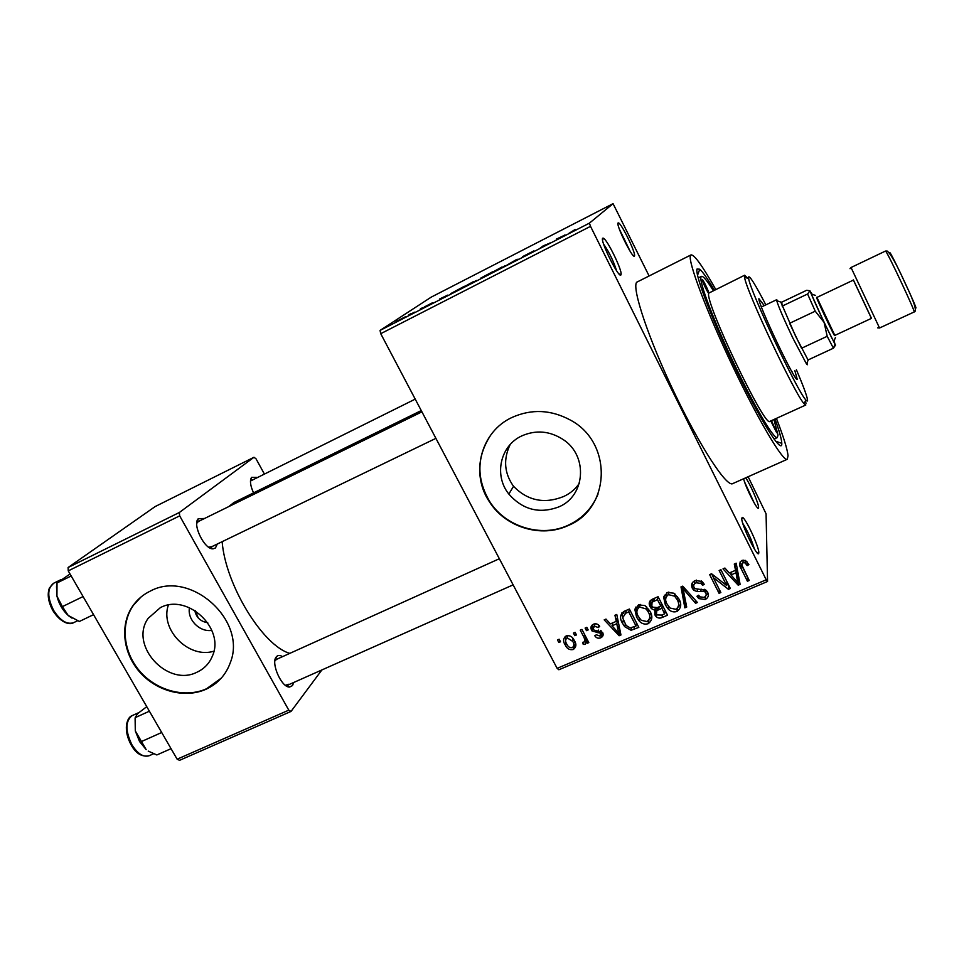 <?xml version="1.0" encoding="UTF-8"?>
<svg xmlns="http://www.w3.org/2000/svg" width="964" height="964" viewBox="0 0 964 964"><rect width="100%" height="100%" fill="white"/><g stroke="black" fill="none" stroke-linecap="round" stroke-linejoin="round"><path stroke-width="1.45" d="M741.714 518.174L742.497 517.391C745.835 518.379 759.162 547.154 758.801 552.601L758.74 553.203C758.017 559.036 741.003 524.067 741.714 518.174M754.366 548.95C751.679 539.9 747.823 531.381 742.786 523.392M602.717 238.192L603.331 238.168C607.175 239.265 622.539 270.824 621.057 274.571L620.937 274.885C619.093 279.186 599.572 239.916 602.717 238.192M616.574 270.727C613.586 261.22 609.272 252.363 603.633 244.145M618.093 222.937L618.539 222.913C621.672 223.732 635.794 252.797 634.529 255.809L634.445 256.038C632.986 259.593 615.514 224.238 618.093 222.937M630.155 251.327L619.394 229.203M745.714 477.819C750.281 484.205 758.837 503.847 758.596 507.438L758.548 507.871C758.15 512.041 745.835 488.109 743.593 478.759M754.258 503.063L744.57 481.94M522.006 435.8C500.196 445.488 493.676 475.409 508.835 494.062C522.753 509.811 539.406 514.101 558.771 506.919C585.377 496.099 588.377 455.827 563.193 439.56C549.854 430.968 536.129 429.715 522.006 435.8M510.149 444.573C503.136 459.37 504.268 473.276 513.535 486.302C527.682 500.786 544.395 504.196 563.663 496.508C570.459 493.339 575.689 488.893 579.376 483.181M512.149 417.388C480.771 431.619 470.034 473.432 489.423 501.786C505.401 527.344 541.129 538.274 568.085 525.561C610.634 508.703 613.08 442.825 570.543 420.159C551.119 409.652 531.658 408.724 512.149 417.388M491.291 434.294C476.686 455.984 476.132 478.373 489.628 501.449C505.594 526.995 541.31 537.912 568.23 525.211C582.268 518.656 592.209 508.245 598.066 494.002M293.755 682.464L292.49 685.585L289.658 687.031C281.584 687.959 270.426 662.533 276.379 656.773L276.451 656.677C277.969 655.086 280.006 655.086 282.56 656.653M276.487 659.388L274.873 661.027M217.298 544.021L215.478 547.938L213.201 548.805C204.802 550.022 192.149 524.681 198.21 518.765L204.573 518.463M421.931 411.845L198.403 521.488L196.764 523.307M253.544 492.881C250.279 485.627 249.628 480.446 251.592 477.325L256.798 477.373M415.231 399.12L250.459 481.024M774.972 419.027C779.117 430.462 781.382 438.379 781.756 442.777L781.792 443.344C782.479 455.02 762.355 423.931 738.075 374.044C713.782 324.253 694.55 274.366 697.044 269.016L699.768 269.221C702.889 272.005 707.709 278.933 714.228 290.019M715.662 289.321C702.575 266.04 694.369 254.568 691.031 254.894L690.489 255.568C687.645 260.931 706.359 310.974 732.471 365.814C758.535 420.69 783.371 462.286 787.299 459.286L788.046 455.671C787.323 448.983 783.443 436.547 776.418 418.376M691.031 254.894L636.601 282.271C631.83 288.549 648.567 338.882 674.475 393.023C700.31 447.212 726.796 487.471 732.676 483.627L787.239 459.31M421.256 410.568L233.927 502.509L228.733 506.606M222.142 541.684C225.443 584.835 262.847 645.772 289.803 653.375M195.343 610.766L198.271 618.008M213.863 651.194C188.86 659.063 159.723 629.661 168.351 605.091M189.486 607.682C187.016 619.539 199.801 632.468 211.839 630.36M207.742 622.732C200.536 621.551 196.21 617.442 194.776 610.417M160.361 607.645L148.143 618.358C128.863 645.253 167.579 687.549 197.114 672.137C204.272 668.775 209.357 663.425 212.381 656.098C225.202 628.444 187.281 593.017 160.361 607.645L148.143 618.358M150.264 591.113C143.287 594.499 137.575 599.271 133.128 605.44C119.681 624.118 122.669 652.724 139.635 671.992C156.517 691.345 185.016 698.792 206.163 689.188C217.888 683.693 225.95 674.824 230.348 662.545C247.399 620.418 190.185 569.182 150.264 591.113M141.093 596.933L133.598 605.043C120.163 623.72 123.127 652.303 140.093 671.559C156.963 690.899 185.437 698.334 206.573 688.742L221.322 678.09M574.785 635.662L573.435 633.071L575.134 632.348L576.484 634.927L574.785 635.662L575.592 633.228M583.81 636.987L580.244 630.155L581.943 629.42L588.823 642.602L587.124 643.325L586.028 641.229L585.208 644.422L583.232 644.41L582.726 642.325L584.076 642.036L584.895 639.819L583.81 636.987L584.594 634.493M586.461 630.661L585.112 628.058L586.823 627.323L588.173 629.926L586.461 630.661L587.245 628.154M591.607 630.215C590.317 627.54 590.956 625.528 593.511 624.166C596.053 623.31 598.114 624.033 599.692 626.323L598.319 627.6L594.378 626.106L593.137 629.143L594.21 630.155L602.621 632.408C603.717 634.842 603.078 636.638 600.717 637.831C598.21 638.71 596.234 638.011 594.788 635.746L596.367 634.782L599.668 635.963L601.042 633.408L592.077 630.998L592.414 624.78M616.285 621.346L614.948 615.249L616.767 614.466L620.961 634.975L619.141 635.746L604.199 619.864L606.007 619.093L610.32 623.901L616.285 621.346L617.346 617.309M638.469 604.862L644.964 605.597L649.929 611.176C652.977 616.237 652.375 620.418 648.145 623.72C644.494 624.708 641.422 623.684 638.939 620.671L636.589 617.141L634.927 609.814L638.469 604.862M667.305 592.474L673.86 593.209L678.837 598.837C681.873 603.922 681.247 608.139 676.969 611.477C673.619 612.465 670.715 611.646 668.269 609.043L665.341 604.874L663.69 597.475L667.305 592.474M742.003 560.397L745.521 560.506L748.883 564.603L747.184 565.627L745.112 562.892L743.027 562.651L741.774 564.916L749.233 580.485L747.425 581.256L741.039 568.471C738.882 565.229 739.207 562.542 742.003 560.397M557.132 668.353L766.235 579.798L767.549 581.485L558.867 669.763L557.132 668.353L380.732 333.689L380.045 330.423L431.306 297.081L613.068 203.669L589.414 223.142L590.522 226.347L380.732 333.689M766.235 579.798L590.522 226.347M735.544 570.314L734.291 564.012L736.195 563.193L740.099 584.377L738.195 585.184L723.012 568.856L724.904 568.037L729.278 572.99L735.544 570.314L735.158 563.639M726.687 585.534L719.144 570.507L720.952 569.736L730.363 588.51L728.447 589.317L713.3 577.544L720.855 592.547L719.06 593.306L709.637 574.592L711.565 573.773L726.687 585.534L726.916 581.641M692.333 588.317C690.827 584.859 691.766 582.268 695.14 580.521L702.009 581.437L704.25 584.292L702.587 585.305L701.033 583.413L696.092 582.774C693.899 583.786 693.224 585.365 694.092 587.522L694.948 588.643L706.118 590.269L707.648 592.245C709.094 595.451 708.251 597.873 705.142 599.512L698.767 598.572L696.96 596.246L698.623 595.234L699.912 596.849L703.985 597.367C706.034 596.427 706.648 594.957 705.829 592.944L704.298 591.281L697.273 591.595L693.827 590.305L692.333 588.317L692.285 582.834M684.85 607.838L680.994 586.895L682.729 586.148L697.418 602.5L695.574 603.283L683.066 588.655L686.705 607.055L684.85 607.838L685.428 603.693L682.235 586.365M650.11 606.766C648.374 603.283 649.23 600.717 652.676 599.054L658.111 596.716L667.546 615.189L662.087 617.502C659.774 618.551 657.713 618.165 655.906 616.358L654.905 614.924L654.821 610.26L651.411 608.646L650.11 606.766L650.953 602.645L650.218 600.644M622.527 623.298C619.406 618.298 619.997 614.273 624.311 611.236L629.396 609.043L638.831 627.383L631.059 630.275L624.684 626.672L622.527 623.298L623.274 620.31M565.097 644.856C562.807 641.241 563.157 638.264 566.169 635.903C569.447 635.192 571.965 636.361 573.725 639.421L574.46 640.686C576.677 644.277 576.279 647.206 573.291 649.507C569.893 650.206 567.326 648.953 565.591 645.747L565.964 642.301M558.831 642.506L557.481 639.927L559.168 639.204L560.518 641.783L558.831 642.506L559.662 640.156M767.549 581.485L766.067 513.788L748.136 476.734M648.989 275.728L613.068 203.669M408.808 314.854L411.17 313.541L408.808 314.854M414.375 312.167L409.194 315.059L414.472 312.36M420.28 308.974L422.63 307.661L420.28 308.974M424.232 307.01L432.426 302.804L424.268 307.082M447.477 295.153L440.632 299.165L439.692 298.924L447.525 295.249M473.493 281.584L464.793 286.416L473.529 281.657M501.786 267.076L493.194 271.86L501.822 267.149M575.122 229.492L568.326 233.734L575.159 229.553M380.045 330.423L589.414 223.142M565.024 234.891L559.132 238.445L556.312 239.144L565.085 235.011M550.143 242.892L540.069 248.206L543.178 245.868L550.203 243.012M522.693 256.581L533.851 250.893L522.729 256.653M506.016 265.654L516.752 259.412L518.524 259.244L506.016 265.654M480.867 278.03L492.592 271.8L480.916 278.114M450.803 293.586L464.407 286.248L450.923 293.803M396.011 321.578L405.338 316.794L396.096 321.747M264.208 473.71L256.062 458.876L254.002 457.261L155.192 506.546L68.095 567.519L179.34 512.499L254.002 457.261M288.79 710.155L291.032 711.42L179.545 760.331L177.135 759.198L288.79 710.155L179.678 515.861L68.239 570.881L68.095 567.519M177.135 759.198L68.239 570.881M291.032 711.42L321.88 669.944M179.34 512.499L179.678 515.861M285.38 685.284L288.814 684.235M208.658 547.191L211.755 546.6M561.602 236.951L564.097 235.457L559.12 238L561.675 237.084M498.424 269.474L504.955 265.823L498.448 269.546M487.495 275.065L481.373 278.09L487.531 275.138M489.097 273.933L482.603 277.138L489.218 274.186M469.781 284.151L476.409 280.452L469.817 284.223M458.997 289.67L462.214 287.453L452.514 292.719L459.033 289.742M443.561 297.575L446.392 295.791L441.596 298.165M441.91 298.515L443.512 297.478M399.373 320.048L403.675 317.65L399.397 320.108M747.257 562.024L747.184 565.627M743.099 560.072L743.027 562.651M747.606 577.219L747.425 581.256M747.498 577.267L740.087 561.988M739.424 580.714L738.34 581.172L738.195 585.184M731.074 573.363L730.326 572.544M731.134 572.194L731.001 574.93L738.026 582.883L738.183 578.882L736.195 568.856L735.592 569.122M737.243 575.002L737.086 578.966L736.038 572.773L731.001 574.93M736.195 568.856L736.038 572.773M738.026 582.883L737.086 578.966M728.736 585.256L728.447 589.317M728.664 585.281L726.784 583.822M713.505 575.279L713.3 577.544M719.337 589.534L719.06 593.306M713.324 577.267L711.577 573.773M702.913 582.316L702.587 585.305M696.418 580.099L696.092 582.774M694.333 580.918L694.586 583.509M708.094 593.354L706.154 595.125M705.443 596.415L705.142 599.512M705.889 592.306L706.612 590.751M706.094 590.257L705.829 592.944M704.503 589.329L704.298 591.281M697.538 589.402L697.273 591.595M693.682 585.606L692.839 584.304M695.875 600.777L695.574 603.283M683.331 586.823L683.066 588.655M680.644 604.368L678.222 607.007M677.463 608.2L676.969 611.477M665.967 601.271L665.341 604.874M665.726 600.066L664.377 595.162M663.847 596.656L663.69 597.475M666.931 592.655L666.486 596.234M678.499 603.512L679.138 599.439M675.848 609.32C679.114 606.718 679.524 603.464 677.053 599.56L674.631 596.174L668.414 594.643C665.232 597.198 664.799 600.367 667.124 604.175L670.004 608.031L675.848 609.32M677.499 596.644L677.053 599.56M668.871 592.017L668.414 594.643M665.919 611.995L664.931 612.417M662.593 614.671L662.087 617.502M656.195 611.55L655.713 610.742L654.905 614.924M655.713 610.742L655.098 608.838M655.219 608.2L654.821 610.26M651.387 603.404L650.953 602.645M652.23 599.247L652.303 600.946M656.882 607.766L657.087 609.26M662.027 604.392L661.003 604.826M664.69 613.779L661.87 608.272L656.833 610.634L656.496 613.875L657.231 614.936L661.629 615.08L664.69 613.779L665.232 610.658M662.437 605.175L661.87 608.272M657.412 607.549L656.833 610.634M660.774 606.115L657.46 599.632L652.038 602.247L651.857 605.995L652.64 607.139L657.303 607.597L660.774 606.115L661.34 603.03M658.014 596.764L657.46 599.632M652.688 599.042L652.038 602.247M654.315 598.355L653.737 601.235M649.375 604.741L650.254 606.067M650.772 607.019L651.447 608.453M651.784 617.008L649.35 619.31M648.868 620.177L648.145 623.72M637.312 613.96L636.589 617.141M636.891 611.586L635.818 607.091M635.3 608.2L634.927 609.814M638.373 604.898L637.903 608.272M649.664 616.02L650.604 612.598M647.037 621.575C650.254 618.996 650.628 615.767 648.169 611.887L646.193 608.983L639.59 607.007C636.445 609.525 636.035 612.682 638.361 616.454L641.229 620.298L647.037 621.575M648.736 609.176L648.169 611.887M640.18 604.38L639.59 607.007M637.204 624.214L636.312 624.588M631.637 627.757L631.059 630.275M622.611 616.924L621.696 613.044M623.937 611.393L623.708 613.634M635.999 625.985L628.757 611.935L625.636 613.273L622.66 617.816L626.13 625.491L630.263 627.974L635.999 625.985L636.638 623.118M629.444 609.14L628.757 611.935M626.371 610.345L625.636 613.273M619.623 630.805L620.226 631.432L619.141 635.746M617.804 619.551L616.623 620.057M617.948 629.733L616.803 623.732L612.007 625.793L618.936 633.517L617.948 629.733L619.021 625.516M617.84 619.756L616.803 623.732M619.888 629.745L618.936 633.517M612.803 622.84L612.007 625.793M598.945 625.431L598.319 627.6M595.089 623.744L594.378 626.106M594.137 623.937L594.427 624.901M602.886 632.986L601.934 633.505L600.717 637.831M601.934 633.505L601.187 633.77M601.681 631.155L601.042 633.408M600.536 630.384L599.921 632.553M593.366 626.733L592.896 625.949M587.883 640.807L587.124 643.325M586.799 638.71L586.028 641.229M586.064 641.65L585.208 644.422M586.353 640.144L584.955 640.156M583.943 642.084L583.232 644.41M585.811 636.843L584.895 639.819M575.797 644.47L574.713 645.121L573.291 649.507M574.713 645.121L573.833 645.398M565.892 639.048L565.157 636.493M567.145 635.601L567.266 637.349M573.785 643.241L575.038 641.928M572.363 647.615C574.195 645.904 574.339 643.844 572.761 641.422L567.109 637.807C565.278 639.53 565.145 641.602 566.712 644.012L567.157 644.783C568.278 647.025 570.013 647.977 572.363 647.615M573.52 639.12L572.761 641.422M567.892 635.529L567.109 637.807M702.274 279.753C701.78 280.548 708.215 293.912 708.757 293.189L708.793 293.116C709.239 292.225 702.864 278.994 702.322 279.693L702.274 279.753M770.778 420.931L776.671 432.655L771.501 420.605M764.271 305.636L758.885 298.659C757.764 303.696 795.674 383.395 797.228 379.31L794.818 370.525M765.85 304.877C755.101 284.151 749.317 274.909 748.51 277.15L748.667 278.56C749.896 290.646 797.385 391.48 805.796 399.867C807.23 401.566 807.784 401.422 807.471 399.433C806.603 394.903 802.916 385.022 796.421 369.79M744.678 275.21L708.793 293.116C703.997 300.503 765.452 429.305 769.911 421.328L805.82 405.001L804.205 403.832C795.36 395.3 745.666 289.79 744.582 277.258L744.678 275.21L747.715 278.259M805.41 400.831L805.976 403.301M713.24 290.501C707.058 280.56 703.13 275.849 701.455 276.367L700.973 277.066C699.069 282.042 714.083 321.795 734.435 364.464C754.752 407.169 774.213 439.849 777.37 437.56L777.984 435.029L773.959 419.485M792.408 372.622L792.107 371.791M761.56 306.926L761.114 306.154M135.105 718.192L135.297 730.905L139.563 741.545L146.179 749.631L135.297 730.905L135.189 717.638L137.575 713.673L146.757 706.672M149.384 711.215L135.189 717.638M161.687 732.507L140.949 741.774M171.05 748.679L156.843 754.957L148.215 751.101M807.025 362.85L807.326 364.754L806.555 364.055L792.89 338.135C784.009 319.433 778.623 306.986 776.743 300.768L776.683 299.696L777.996 301.166M815.243 311.191L789.588 323.302L801.554 348.245L827.196 336.291L824.1 322.41L815.243 311.191L807.591 294.008L782.202 306.106L781.744 302.178L780.804 302.069L795.649 336.291L808.049 359.958L808.736 359.644M807.591 294.008L809.941 290.791L806.675 290.272L781.744 302.178M835.559 345.016L833.402 348.209L827.196 336.291M808.049 359.958L833.402 348.209M811.845 293.695L810.158 291.477L824.1 322.41L835.005 344.232L834.077 340.858M816.833 297.213L834.824 335.412M833.981 341.099L833.788 341.593C830.908 337.075 813.122 299.298 811.423 294.104L811.929 294.261M834.571 335.532C834.571 336.954 817.086 299.985 816.604 297.563L853.465 280.054L871.492 318.337L834.571 335.532M71.89 618.069L68.878 616.008M70.035 574.002L57.009 582.943L71.179 575.978M83.085 596.559L62.383 606.633L56.936 596.101L57.009 582.943M93.544 614.646L79.373 621.467L68.167 615.418L62.383 606.633M56.514 586.594L56.936 596.101C58.888 603.898 62.636 610.345 68.167 615.418L72.035 618.153M741.159 564.591L741.039 568.471M701.105 589.064L700.864 591.245M685.537 589.281L685.259 591.281M659.111 606.826L658.581 609.682M634.625 626.564L633.975 629.456M598.331 630.046L597.572 632.637M131.2 745.003C127.344 737.99 125.79 731.23 126.525 724.711C127.549 719.554 129.417 716.529 132.128 715.637C125.272 721.072 125.224 730.833 131.996 744.919C137.756 753.932 143.491 757.523 149.239 755.704L153.577 753.788M914.173 311.962C916.21 313.433 888.302 253.857 885.735 251.279L886.988 250.953C890.64 253.484 896.869 264.642 905.69 284.416C914.414 302.407 917.246 311.589 914.173 311.962L879.529 328.001L851.043 267.51L885.482 251.062M889.844 253.375L889.917 252.652C892.736 255.593 920.295 314.891 915.414 307.492L915.173 307.142M871.432 318.361L853.309 279.897M52.924 610.682C48.26 601.994 47.079 594.439 49.393 588.016L53.61 583.256C47.152 588.281 47.164 597.355 53.659 610.453C60.346 620.732 66.974 624.817 73.553 622.696C69.854 625.287 60.611 622.901 52.96 610.742M741.774 519.186L742.497 517.391M618.984 273.897L621.057 274.571M602.596 240.253L603.331 238.168M633.011 255.315L634.529 255.809M618.008 224.443L618.539 222.913M513.535 486.302L508.835 494.062M275.451 660.159L276.451 656.677M697.538 275.21L699.768 269.221M197.463 521.946L196.861 522.235L197.463 521.946M775.646 441.223L781.792 443.344M250.773 480.578L251.592 477.325M209.851 547.311L213.201 548.805M197.379 522.307L198.21 518.765M286.441 685.428L289.658 687.031M745.112 562.892L745.184 560.325M701.033 583.413L701.31 580.931M698.767 598.572L699.069 595.909M704.865 591.655L705.082 589.582M693.827 590.305L694.164 587.642M668.269 609.043L668.679 606.609M674.631 596.174L674.981 593.993M655.906 616.358L656.412 613.694M651.411 608.646L651.917 606.115M638.939 620.671L639.469 618.286M646.193 608.983L646.651 606.838M624.684 626.672L625.262 624.298M598.138 627.347L598.752 625.238M600.873 633.155L601.5 630.986M592.077 630.998L592.872 628.347M565.591 645.747L566.398 643.374M572.218 640.47L572.929 638.313M757.138 507.353L758.548 507.871M756.836 552.493L758.74 553.203M701.455 276.367L698.189 277.969M777.37 437.56L774.032 439.066M748.667 278.56L744.582 277.258M805.796 399.867L804.205 403.832M132.128 715.637L138.575 712.721M149.239 755.704C142.021 757.198 136.032 753.667 131.273 745.136M513.125 584.871L286.163 685.838M499.352 558.734L276.451 659.4M209.574 547.757L435.909 438.355M780.804 302.069L776.743 300.768M776.683 299.696L761.427 306.986M808.133 360.09L806.555 364.055M835.005 344.232L833.414 348.209M877.577 327.832L879.529 328.001M815.508 295.406L811.423 294.104M835.39 337.617L833.788 341.593M850.019 268.703L851.043 267.51M73.553 622.696L77.542 620.78M53.61 583.256L60.575 579.822"/></g></svg>
